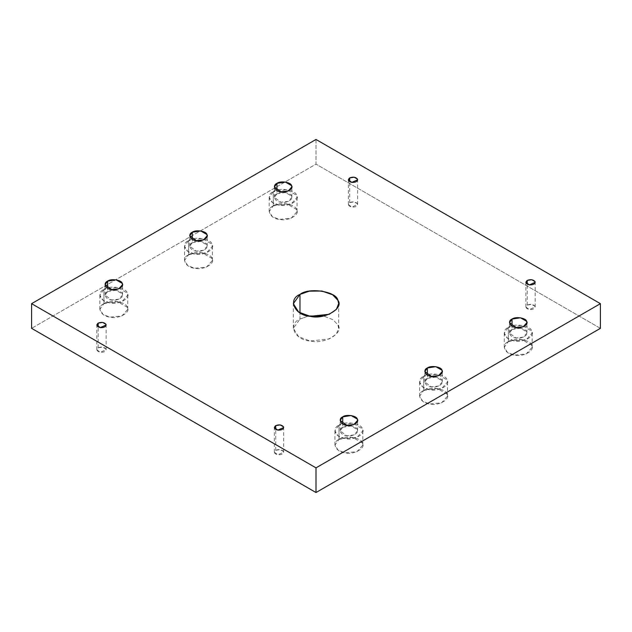 <?xml version="1.0" encoding="UTF-8"?>
<svg xmlns="http://www.w3.org/2000/svg" width="632" height="632" viewBox="0 0 632 632"><rect width="100%" height="100%" fill="white"/><g stroke="black" fill="none" stroke-linecap="round" stroke-linejoin="round"><path stroke-width="0.47" stroke-dasharray="3.16 2.37" d="M349.701 202.58L354.189 201.885L357.483 203.78L357.641 204.476L351.787 207.075L348.343 204.476L349.701 202.58L349.701 181.7L349.701 202.58C347.529 204.523 348.224 206.016 351.787 207.075C355.784 207.185 357.68 206.095 357.483 203.78C355.658 201.727 353.059 201.332 349.701 202.58M273.261 205.906L286.731 203.82L296.598 209.516L297.072 211.602L291.257 218.143L279.51 219.375L272.455 216.784L269.169 211.602L273.261 205.906L273.261 191.67L269.169 197.358L272.455 202.548L279.51 205.139L291.257 203.899L297.072 197.358L296.598 195.28L286.731 189.584L273.261 191.67L273.261 205.906C265.487 209.018 270.085 218.917 279.51 219.375C288.073 221.706 300.619 214.453 296.598 209.516C295.8 204.073 278.657 201.418 273.261 205.906M273.261 191.67C278.657 187.183 295.8 189.837 296.598 195.28C300.619 200.218 288.073 207.462 279.51 205.139C270.085 204.681 265.487 194.782 273.261 191.67M276.958 193.803C272.1 195.746 274.975 201.94 280.869 202.224C286.217 203.678 294.062 199.143 291.542 196.054C291.044 192.657 280.332 190.998 276.958 193.803L285.38 192.499L291.542 196.054L291.842 197.358L288.208 201.45L280.869 202.224L274.407 197.358L276.958 193.803L276.958 190.477L276.958 193.803M188.597 254.783L202.066 252.697L211.933 258.393L212.407 260.479L206.593 267.02L194.846 268.252L187.791 265.669L184.512 260.479L188.597 254.783L188.597 240.547L184.512 246.243L187.791 251.433L194.846 254.017L206.593 252.784L212.407 246.243L211.933 244.157L202.066 238.462L188.597 240.547L188.597 254.783C180.831 257.896 185.421 267.802 194.846 268.252C203.409 270.583 215.962 263.331 211.933 258.393C211.143 252.95 193.992 250.296 188.597 254.783M188.597 240.547C193.992 236.06 211.143 238.714 211.933 244.157C215.962 249.095 203.409 256.347 194.846 254.017C185.421 253.558 180.831 243.66 188.597 240.547M192.294 242.68C187.443 244.631 190.311 250.817 196.204 251.102C201.553 252.555 209.397 248.028 206.877 244.94C206.388 241.535 195.667 239.876 192.294 242.68L200.715 241.377L206.877 244.94L207.178 246.243L203.543 250.327L196.204 251.102L189.742 246.243L192.294 242.68L192.294 239.362L192.294 242.68M103.932 303.66L117.41 301.575L127.269 307.271L127.743 309.356L121.929 315.897L110.189 317.138L103.135 314.546L99.848 309.356L103.932 303.66L103.932 289.424L99.848 295.12L103.135 300.311L110.189 302.902L121.929 301.662L127.743 295.12L127.269 293.035L117.41 287.339L103.932 289.424L103.932 303.66C96.167 306.781 100.764 316.679 110.189 317.138C118.745 319.46 131.298 312.216 127.269 307.271C126.479 301.827 109.328 299.181 103.932 303.66M103.932 289.424C109.328 284.937 126.479 287.592 127.269 293.035C131.298 297.98 118.745 305.224 110.189 302.902C100.764 302.444 96.167 292.545 103.932 289.424M107.63 291.557C102.779 293.509 105.647 299.694 111.54 299.979C116.888 301.432 124.733 296.906 122.221 293.817C121.723 290.412 111.003 288.761 107.63 291.557L116.051 290.254L122.221 293.817L122.513 295.12L118.879 299.205L111.54 299.979L105.078 295.12L107.63 291.557L107.63 288.239L107.63 291.557M98.181 347.798L102.668 347.102L105.955 348.998L106.121 349.693L100.267 352.285L96.814 349.693L98.181 347.798L98.181 326.918L98.181 347.798C96.009 349.733 96.704 351.234 100.267 352.285C104.256 352.403 106.16 351.305 105.955 348.998C104.13 346.944 101.539 346.541 98.181 347.798M275.726 450.3L280.213 449.605L283.499 451.501L283.657 452.196L277.811 454.795L274.359 452.196L275.726 450.3L275.726 429.42L275.726 450.3C273.553 452.243 274.248 453.737 277.811 454.795C281.801 454.906 283.705 453.808 283.499 451.501C281.675 449.447 279.083 449.044 275.726 450.3M339.013 439.382L352.49 437.304L362.349 442.993L362.831 445.078L357.017 451.619L345.27 452.86L338.215 450.268L334.928 445.078L339.013 439.382L339.013 425.146L334.928 430.842L338.215 436.033L345.27 438.624L357.017 437.384L362.831 430.842L362.349 428.757L352.49 423.061L339.013 425.146L339.013 439.382C331.247 442.503 335.845 452.401 345.27 452.86C353.825 455.182 366.378 447.938 362.349 442.993C361.559 437.557 344.416 434.903 339.013 439.382M339.013 425.146C344.416 420.667 361.559 423.314 362.349 428.757C366.378 433.702 353.825 440.946 345.27 438.624C335.845 438.166 331.247 428.267 339.013 425.146M342.718 427.287C337.859 429.231 340.735 435.416 346.62 435.709C351.969 437.154 359.813 432.628 357.301 429.539C356.803 426.142 346.091 424.483 342.718 427.287L351.131 425.984L357.301 429.539L357.594 430.842L353.96 434.934L346.62 435.709L340.158 430.842L342.718 427.287L342.718 423.961L342.718 427.287M423.677 390.505L437.154 388.419L447.014 394.115L447.488 396.201L441.673 402.742L429.934 403.982L422.871 401.391L419.593 396.201L423.677 390.505L423.677 376.269L419.593 381.965L422.871 387.155L429.934 389.739L441.673 388.506L447.488 381.965L447.014 379.879L437.154 374.183L423.677 376.269L423.677 390.505C415.911 393.625 420.501 403.524 429.934 403.982C438.489 406.305 451.043 399.061 447.014 394.115C446.224 388.672 429.073 386.018 423.677 390.505M423.677 376.269C429.073 371.782 446.224 374.436 447.014 379.879C451.043 384.817 438.489 392.069 429.934 389.739C420.501 389.288 415.911 379.382 423.677 376.269M427.374 378.402C422.524 380.353 425.391 386.539 431.285 386.824C436.633 388.277 444.478 383.75 441.966 380.662C441.468 377.257 430.748 375.606 427.374 378.402L435.796 377.099L441.966 380.662L442.258 381.965L438.624 386.049L431.285 386.824L424.822 381.965L427.374 378.402L427.374 375.084L427.374 378.402M508.341 341.628L521.811 339.542L531.678 345.238L532.152 347.324L526.337 353.865L514.59 355.097L507.536 352.514L504.257 347.324L508.341 341.628L508.341 327.392L504.257 333.088L507.536 338.278L514.59 340.861L526.337 339.629L532.152 333.088L531.678 331.002L521.811 325.306L508.341 327.392L508.341 341.628C500.576 344.74 505.166 354.647 514.59 355.097C523.154 357.428 535.707 350.175 531.678 345.238C530.888 339.795 513.737 337.14 508.341 341.628M508.341 327.392C513.737 322.905 530.888 325.559 531.678 331.002C535.707 335.94 523.154 343.192 514.59 340.861C505.166 340.403 500.576 330.504 508.341 327.392M512.038 329.525C507.188 331.476 510.056 337.662 515.949 337.946C521.297 339.4 529.142 334.873 526.622 331.784C526.132 328.379 515.412 326.72 512.038 329.525L520.46 328.221L526.622 331.784L526.922 333.088L523.288 337.172L515.949 337.946L509.487 333.088L512.038 329.525L512.038 326.199L512.038 329.525M527.246 305.082L531.733 304.387L535.028 306.291L535.186 306.986L529.332 309.577L525.879 306.986L527.246 305.082L527.246 284.202L527.246 305.082C525.073 307.026 525.769 308.527 529.332 309.577C533.329 309.688 535.225 308.598 535.028 306.291C533.203 304.237 530.604 303.834 527.246 305.082M299.971 319.081L308.448 316L299.971 319.081L299.971 312.919L299.971 319.081C287.347 324.153 294.82 340.237 310.13 340.98C324.042 344.756 344.44 332.985 337.899 324.951L333.175 319.8L323.552 316L333.175 319.8L337.899 324.951L338.665 328.34L336.35 334.099L329.217 338.973L310.13 340.98L298.667 336.769L293.335 328.34L299.971 319.081M316 139.467L316 164.138L31.6 328.34L316 164.138L316 139.467M600.4 328.34L316 164.138L600.4 328.34M357.641 204.476L357.641 179.804M348.343 204.476L348.343 179.804M297.072 211.602L297.072 197.358M269.169 211.602L269.169 197.358M291.842 197.358L291.842 186.922M274.407 197.358L274.407 186.922M212.407 260.479L212.407 246.243M184.512 260.479L184.512 246.243M207.178 246.243L207.178 235.799M189.742 246.243L189.742 235.799M127.743 309.356L127.743 295.12M99.848 309.356L99.848 295.12M122.513 295.12L122.513 284.677M105.078 295.12L105.078 284.677M106.121 349.693L106.121 325.014M96.814 349.693L96.814 325.014M283.657 452.196L283.657 427.524M274.359 452.196L274.359 427.524M362.831 445.078L362.831 430.842M334.928 445.078L334.928 430.842M357.594 430.842L357.594 420.399M340.158 430.842L340.158 420.399M447.488 396.201L447.488 381.965M419.593 396.201L419.593 381.965M442.258 381.965L442.258 371.521M424.822 381.965L424.822 371.521M532.152 347.324L532.152 333.088M504.257 347.324L504.257 333.088M526.922 333.088L526.922 322.644M509.487 333.088L509.487 322.644M535.186 306.986L535.186 282.307M525.879 306.986L525.879 282.307M338.665 328.34L338.665 303.66M293.335 328.34L293.335 303.66"/><path stroke-width="0.95" d="M349.701 181.7L349.701 177.9L348.343 179.804L351.787 182.395L357.641 179.804L357.483 179.109L354.189 177.205L349.701 177.9L349.701 181.7M276.958 190.477L276.958 183.359L274.407 186.922L280.869 191.78L288.208 191.006L291.842 186.922L291.542 185.618L285.38 182.055L276.958 183.359L276.958 190.477M192.294 239.362L192.294 232.244L189.742 235.799L196.204 240.658L203.543 239.891L207.178 235.799L206.877 234.496L200.715 230.941L192.294 232.244L192.294 239.362M107.63 288.239L107.63 281.122L105.078 284.677L111.54 289.543L118.879 288.769L122.513 284.677L122.221 283.373L116.051 279.818L107.63 281.122L107.63 288.239M98.181 326.918L98.181 323.118L96.814 325.014L100.267 327.613L106.121 325.014L105.955 324.319L102.668 322.423L98.181 323.118L98.181 326.918M275.726 429.42L275.726 425.62L274.359 427.524L277.811 430.116L283.657 427.524L283.499 426.829L280.213 424.925L275.726 425.62L275.726 429.42M342.718 423.961L342.718 416.844L340.158 420.399L346.62 425.265L353.96 424.491L357.594 420.399L357.301 419.103L351.131 415.54L342.718 416.844L342.718 423.961M427.374 375.084L427.374 367.966L424.822 371.521L431.285 376.388L438.624 375.613L442.258 371.521L441.966 370.218L435.796 366.663L427.374 367.966L427.374 375.084M512.038 326.199L512.038 319.081L509.487 322.644L515.949 327.502L523.288 326.736L526.922 322.644L526.622 321.34L520.46 317.785L512.038 319.081L512.038 326.199M527.246 284.202L527.246 280.411L525.879 282.307L529.332 284.898L535.186 282.307L535.028 281.611L531.733 279.715L527.246 280.411L527.246 284.202M308.448 316L323.552 316L308.448 316M299.971 312.919L299.971 294.409L293.335 303.66L298.667 312.097L310.13 316.3L329.217 314.294L336.35 309.419L338.665 303.66L337.899 300.271L332.63 294.773L321.87 291.02L309.293 291.162L299.971 294.409L299.971 312.919M600.4 328.34L600.4 303.66L316 467.862L316 492.533L600.4 328.34L316 492.533L316 467.862L600.4 303.66L600.4 328.34M31.6 328.34L31.6 303.66L316 139.467L600.4 303.66L316 139.467L31.6 303.66L316 467.862L31.6 303.66L31.6 328.34L316 492.533L31.6 328.34M299.971 294.409C308.748 287.118 336.611 291.431 337.899 300.271C344.44 308.305 324.042 320.084 310.13 316.3C294.82 315.558 287.347 299.473 299.971 294.409M527.246 280.411C530.604 279.154 533.203 279.557 535.028 281.611C535.225 283.918 533.329 285.016 529.332 284.898C525.769 283.847 525.073 282.346 527.246 280.411M512.038 319.081C515.412 316.284 526.132 317.943 526.622 321.34C529.142 324.429 521.297 328.956 515.949 327.502C510.056 327.218 507.188 321.032 512.038 319.081M427.374 367.966C430.748 365.162 441.468 366.821 441.966 370.218C444.478 373.307 436.633 377.841 431.285 376.388C425.391 376.103 422.524 369.91 427.374 367.966M342.718 416.844C346.091 414.039 356.803 415.698 357.301 419.103C359.813 422.192 351.969 426.719 346.62 425.265C340.735 424.981 337.859 418.795 342.718 416.844M275.726 425.62C279.083 424.372 281.675 424.767 283.499 426.829C283.705 429.136 281.801 430.226 277.811 430.116C274.248 429.057 273.553 427.564 275.726 425.62M98.181 323.118C101.539 321.862 104.13 322.265 105.955 324.319C106.16 326.625 104.256 327.724 100.267 327.613C96.704 326.554 96.009 325.061 98.181 323.118M107.63 281.122C111.003 278.317 121.723 279.976 122.221 283.373C124.733 286.462 116.888 290.997 111.54 289.543C105.647 289.258 102.779 283.065 107.63 281.122M192.294 232.244C195.667 229.44 206.388 231.099 206.877 234.496C209.397 237.585 201.553 242.111 196.204 240.658C190.311 240.373 187.443 234.188 192.294 232.244M276.958 183.359C280.332 180.555 291.044 182.214 291.542 185.618C294.062 188.707 286.217 193.234 280.869 191.78C274.975 191.496 272.1 185.31 276.958 183.359M349.701 177.9C353.059 176.652 355.658 177.055 357.483 179.109C357.68 181.416 355.784 182.514 351.787 182.395C348.224 181.345 347.529 179.844 349.701 177.9"/></g></svg>

